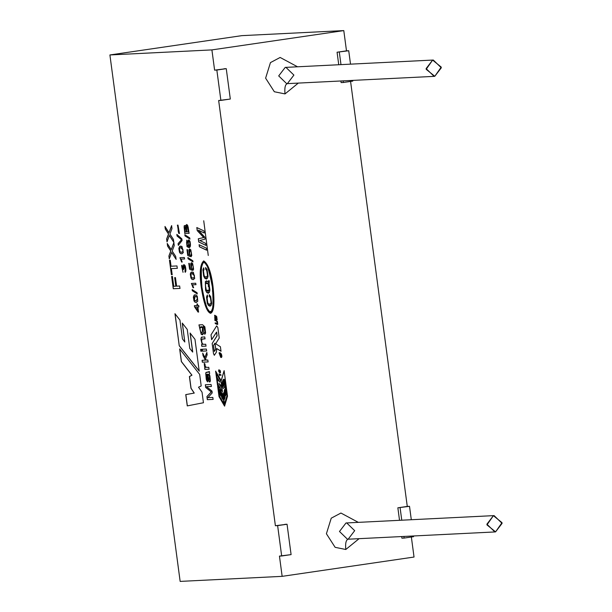 <?xml version="1.0" encoding="UTF-8"?>
<svg xmlns="http://www.w3.org/2000/svg" width="612" height="612" viewBox="0 0 612 612"><rect width="100%" height="100%" fill="white"/><g stroke="black" fill="none" stroke-linecap="round" stroke-linejoin="round"><path stroke-width="0.92" d="M216.839 348.595L221.1 351.227L216.747 348.611L221.008 351.242L220.404 346.721L216.143 344.082L216.021 343.141L219.241 338.023L217.834 327.481L216.671 325.882L211.01 334.863L211.744 339.66L211.01 334.863L211.645 339.668L216.64 332.117L217.13 335.781L216.541 332.132L217.13 335.781L212.165 343.516L213.527 353.721L214.414 355.258L213.527 353.721L214.315 355.274L213.527 353.721L212.165 343.516L217.03 335.789L216.541 332.132L211.645 339.668L211.01 334.863L216.671 325.882L217.834 327.481L219.241 338.023L216.021 343.141L216.143 344.082L220.404 346.721L221.008 351.242L216.747 348.611L216.396 352.175L214.315 355.274L216.396 352.175L216.755 348.633M223.518 388.375C225.14 386.455 225.545 383.655 224.749 379.976L223.082 379.754L223.357 381.796C225.637 377.244 224 388.253 222.829 386.409L222.607 380.718C221.643 385.009 221.949 387.557 223.518 388.375C221.949 387.557 221.643 385.009 222.607 380.718L223.143 386.577L224.084 381.001L223.357 381.796L223.082 379.754L223.808 379.188L224.841 379.96L223.908 379.172L224.749 379.976C225.545 383.655 225.14 386.455 223.518 388.375L223.617 388.36C225.231 386.447 225.644 383.647 224.841 379.96C225.644 383.647 225.231 386.447 223.617 388.36M180.15 581.4L282.147 576.351L279.447 556.101L281.673 555.987L277.626 525.616L275.392 525.731L218.66 100.521L220.886 100.414L216.839 70.043L214.605 70.151L211.905 49.901L109.908 54.958L180.15 581.4L109.908 54.958L211.905 49.901L214.605 70.151L226.256 68.659L224.023 68.773L226.256 68.659L230.311 99.037L218.66 100.521L275.392 525.731L287.043 524.239L284.81 524.346L287.043 524.239L291.098 554.61L279.447 556.101L282.147 576.351L414.033 557.042L411.333 536.801L414.033 557.042L282.147 576.351L180.15 581.4M205.655 243.339L205.93 245.397L198.732 241.992L198.303 238.779L203.727 237.555L197.209 230.586L196.804 227.549L204.003 230.953L204.278 233.004L198.349 230.173L204.844 237.242L205.089 239.124L199.78 240.531L205.655 243.339L199.78 240.531L205.089 239.124L204.844 237.242L198.349 230.173L204.278 233.004L204.003 230.953L196.804 227.549L197.209 230.586L203.727 237.555L198.303 238.779L198.732 241.992L205.93 245.397L205.655 243.339M206.29 248.112L206.565 250.178L199.367 246.774L199.091 244.708L206.29 248.112L199.091 244.708L199.367 246.774L206.565 250.178L206.29 248.112M204.745 334.313L205.601 333.05L204.875 326.869L202.557 324.72L198.946 324.895L202.557 324.72L204.875 326.869L205.601 333.05L204.745 334.313L204.974 331.75L203.758 326.724L202.84 326.632L203.666 333.433L201.164 334.259L198.946 324.895L201.164 334.259L202.45 334.787L203.666 333.433L202.84 326.632L203.758 326.724L204.974 331.75L204.852 334.305M205.731 344.235L205.984 346.14L201.807 346.346L201.578 344.617L202.174 344.587L200.889 339.117L201.516 337.189L204.752 336.921L205.005 338.826L201.845 339.216L201.662 341.381L202.235 343.5L203.444 344.349L205.731 344.235L203.444 344.349L202.235 343.5L201.662 341.381L201.845 339.216L205.005 338.826L204.752 336.921L201.516 337.189L200.889 339.117L202.174 344.587L201.578 344.617L201.807 346.346L205.984 346.14L205.731 344.235M206.374 349.047L206.627 350.951L202.45 351.158L202.197 349.253L206.374 349.047L202.197 349.253L202.45 351.158L206.627 350.951L206.374 349.047M201.425 349.291L201.677 351.196L200.874 351.234L200.621 349.33L201.425 349.291L200.621 349.33L200.874 351.234L201.677 351.196L201.425 349.291M207.835 360.017L208.088 361.922L202.335 362.205L202.082 360.3L205.349 360.139L203.046 355.641L202.717 353.147L204.852 357.423L206.833 352.504L207.147 354.876L205.533 358.785L206.183 360.093L207.835 360.017L206.183 360.093L205.533 358.785L207.147 354.876L206.833 352.504L204.852 357.423L202.717 353.147L203.046 355.641L205.349 360.139L202.082 360.3L202.335 362.205L208.088 361.922L207.835 360.017M208.807 367.307L209.059 369.22L204.89 369.426L204.66 367.697L205.288 367.667L204.546 366.489L204.209 363.321L204.951 363.964L205.272 366.45L204.951 363.964L204.209 363.321L204.546 366.489L205.288 367.667L204.66 367.697L204.89 369.426L209.059 369.22L208.807 367.307L206.627 367.414L208.807 367.307M208.944 372.073L206.122 372.417L205.724 373.045L206.267 379.333L206.91 381.024L207.743 381.827L206.389 376.992L206.336 374.789L207.162 374.207L208.615 380.718L209.771 382.056L208.615 380.718L207.063 374.215L208.524 380.733L209.725 382.064L210.398 381.016L209.924 375.982L209.174 373.986L209.641 373.557L209.174 373.986L209.924 375.982L210.398 381.016L208.524 380.733L207.063 374.215L206.336 374.789L207.743 381.827L206.267 379.333L205.724 373.045L206.122 372.417L209.38 371.576L209.641 373.557L209.38 371.576L208.516 372.18L209.472 371.56L207.805 372.234L209.036 372.058M212.823 397.41L213.091 399.391L207.338 399.674L206.925 396.591L211.255 391.879L206.925 396.591L207.338 399.674L213.091 399.391L212.823 397.41L207.919 397.655L212.823 397.41M210.222 391.091L205.708 387.495L205.341 384.757L211.094 384.474L211.362 386.455L206.542 386.692L211.974 391.06L212.219 392.889L207.919 397.655L212.219 392.889L211.974 391.06L206.542 386.692L211.362 386.455L211.094 384.474L205.341 384.757L205.708 387.495L211.255 391.879M214.873 315.333L214.728 318.393L215.317 319.166L216.181 316.542L216.862 318.997L216.38 319.066L216.862 318.997L216.181 316.542L215.646 319.135L214.728 318.393L214.873 315.333L215.21 318.355L215.738 315.761L216.725 316.588L217.13 319.655L216.587 319.892L216.38 319.066L216.48 319.847L217.13 319.655L216.725 316.588L215.738 315.761L215.21 318.355L214.598 315.279M214.743 319.586L217.367 321.3L217.765 324.299L215.271 323.587L215.172 322.815L217.107 323.725L216.77 321.3L214.843 320.374L214.743 319.586L214.843 320.374L216.77 321.3L217.107 323.725L215.172 322.815L215.271 323.587L217.765 324.299L217.367 321.3L214.743 319.586M221.322 356.467L221.613 356.008L220.741 353.988L221.513 356.023L221.154 356.49L219.364 353.698L219.777 353.56L219.364 353.698L221.154 356.49L221.513 356.023L220.519 353.04L221.353 354.027C222.225 356.551 222.011 357.668 220.718 357.362L219.042 352.887L219.647 352.589L219.777 353.56L219.647 352.589L219.042 352.887L220.718 357.362L221.353 357.507M220.312 372.899L220.458 371.109L218.935 369.824L218.79 371.606L219.815 372.754L218.79 371.606L218.645 370.076L219.853 370.222L220.458 371.109L220.312 372.899L219.815 372.754L220.366 372.892M219.7 375.692L219.547 374.552L221.054 375.271L220.993 374.842L221.054 375.271L219.547 374.552L219.7 375.692L219.027 373.901L220.993 374.842L219.027 373.901M187.249 224.826L186.056 225.101L185.887 226.769L186.056 225.101L187.249 224.826L187.769 225.667L189.077 233.31L184.748 233.524L184.243 225.667L185.329 225.56L185.979 226.754L186.637 224.505L185.979 226.754L185.329 225.56L184.243 225.667L184.748 233.524L189.077 233.31L188.152 226.937L186.591 224.505M189.758 237.915L189.919 239.07L184.992 235.895L184.839 234.74L189.758 237.915L184.839 234.74L184.992 235.895L189.919 239.07L189.758 237.915M188.565 246.276L187.67 240.96L189.36 240.332L190.072 241.618C191.074 247.08 190.041 248.717 186.974 246.529L186.714 240.179L186.836 244.877L188.657 246.269L187.762 240.944L188.519 239.889L187.762 240.944L188.657 246.269L186.836 244.877L186.568 242.184L186.943 241.61L186.974 246.529L189.154 247.692L190.072 241.618L188.473 239.896L187.67 240.96L188.565 246.276M189.345 254.883L188.825 250.056L190.822 249.834L191.778 255.518L191.051 256.719L191.327 252.924L190.799 251.172C189.391 249.88 188.986 250.92 189.582 254.301L190.118 256.52L187.746 255.502L186.966 249.642L187.471 249.62L188.098 254.324L189.437 254.867L188.917 250.04L189.666 248.954L188.917 250.04L189.437 254.867L188.098 254.324L187.471 249.62L186.966 249.642L187.746 255.502L190.118 256.52L189.582 254.301L189.888 250.499L190.799 251.172L191.327 252.924L191.051 256.719L191.778 255.518L190.822 249.834L189.621 248.954L188.825 250.056L189.345 254.883M192.811 260.75L192.964 261.905L188.045 258.731L187.884 257.575L192.811 260.75L187.884 257.575L188.045 258.731L192.964 261.905L192.811 260.75M191.174 268.614L190.653 263.787L192.658 263.55L193.606 269.242L192.887 270.443L193.155 266.656L192.627 264.897C191.227 263.611 190.822 264.652 191.418 268.025L191.946 270.236L189.575 269.219L188.794 263.367L189.299 263.344L189.927 268.048L191.265 268.599L190.753 263.772L191.502 262.67L190.753 263.772L191.265 268.599L189.927 268.048L189.299 263.344L188.794 263.367L189.575 269.219L191.946 270.236L191.418 268.025L191.717 264.223L192.627 264.897L193.155 266.656L192.887 270.443L193.606 269.242L192.658 263.55L191.457 262.678L190.653 263.787L191.174 268.614M193.109 279.638L194.715 278.383L193.377 272.325L191.839 271.98L190.561 273.036L190.309 274.23L190.929 278.024L191.816 279.263L193.109 279.638L191.816 279.263L190.929 278.024L190.309 274.23L191.105 272.271L193.377 272.325L194.715 278.383L193.338 279.615M191.403 283.448L195.733 283.234L195.924 284.664L192.55 284.832L193.576 287.701L193.063 287.724L191.403 283.448L193.063 287.724L193.576 287.701L192.55 284.832L195.924 284.664L195.733 283.234L191.403 283.448M197.079 292.75L197.232 293.913L192.313 290.738L192.16 289.575L197.079 292.75L192.16 289.575L192.313 290.738L197.232 293.913L197.079 292.75M196.161 302.473L197.76 301.226L197.309 296.392L196.421 295.16L194.876 294.816L194.149 295.106L193.361 297.072L193.973 300.859L194.868 302.099L196.161 302.473L194.868 302.099L193.973 300.859L193.361 297.072L194.149 295.106L196.421 295.16L197.309 296.392L197.76 301.226L196.383 302.45M198.701 305.457L198.892 306.895L197.86 306.949L198.54 312.051L198.051 312.074L194.54 306.857L194.379 305.671L197.179 305.533L196.965 303.935L197.454 303.912L197.668 305.51L198.701 305.457L197.668 305.51L197.454 303.912L196.965 303.935L197.179 305.533L194.379 305.671L194.54 306.857L198.051 312.074L198.54 312.051L197.86 306.949L198.892 306.895L198.701 305.457M178 225.124L179.454 233.447L178.834 233.478L178.184 231.237L178.046 227.236L177.365 225.155L178 225.124L177.365 225.155L178.046 227.236L178.184 231.237L178.834 233.478L179.454 233.447L178 225.124M181.856 238.871L182.078 240.516L178.306 245.343L178.084 243.637L181.489 239.705L177.067 236.018L176.853 234.404L181.856 238.871L176.853 234.404L177.067 236.018L181.489 239.705L178.084 243.637L178.306 245.343L182.078 240.516L181.856 238.871M181.68 253.858L183.309 252.588L181.948 246.437L180.395 246.1L179.645 246.391L178.842 248.373L179.469 252.228L180.372 253.483L181.68 253.858L180.372 253.483L179.469 252.228L178.842 248.373L179.645 246.391L181.948 246.437L183.309 252.588L181.909 253.835M179.951 257.713L184.342 257.499L184.533 258.952L181.114 259.128L182.154 262.028L181.634 262.058L179.951 257.713L181.634 262.058L182.154 262.028L181.114 259.128L184.533 258.952L184.342 257.499L179.951 257.713M183.202 266.817L183.355 265.149C184.939 264.162 185.78 266.151 185.887 271.108L185.161 272.34L185.436 268.5L184.939 266.748C183.784 265.378 183.424 266.297 183.86 269.494L181.871 267.299L183.034 272.332L181.588 265.685L183.294 266.801L183.967 264.537L183.294 266.801L181.588 265.685L183.034 272.332L181.871 267.299L182.254 266.733L183.86 269.494L184.158 266.075L185.436 268.5L185.161 272.34L185.887 271.108L183.921 264.537L183.202 266.817M173.433 239.43L173.823 242.329L169.402 235.467L167.015 241.847L166.632 239.024L167.917 235.566L166.632 239.024L167.015 241.847L169.402 235.467L173.823 242.329L173.433 239.43L170.488 234.924L173.433 239.43M168.009 235.551L166.632 239.024L167.107 241.839L166.732 239.009L168.621 234.052L165.316 229.125L164.965 226.494L168.996 232.652L171.597 225.637L171.987 228.574L169.914 234.098L170.488 234.924L169.914 234.098L171.987 228.574L171.597 225.637L168.996 232.652L164.965 226.494L165.316 229.125L168.522 234.067L167.917 235.566M175.698 256.42L176.088 259.32L171.674 252.465L169.279 258.838L168.904 256.023L170.182 252.565L168.904 256.023L169.279 258.838L171.674 252.465L176.088 259.32L175.698 256.42L172.752 251.907L175.698 256.42M170.281 252.549L168.904 256.023L169.371 258.822L168.996 256.007L170.886 251.042L167.581 246.108L167.229 243.477L171.261 249.642L173.862 242.635L174.252 245.557L172.186 251.081L172.752 251.907L172.186 251.081L174.252 245.557L173.862 242.635L171.261 249.642L167.229 243.477L167.581 246.108L170.794 251.058L170.182 252.565M176.975 265.937L177.289 268.331L171.375 268.622L172.179 274.62L171.391 274.658L169.47 260.276L170.258 260.238L171.054 266.235L176.975 265.937L171.054 266.235L170.258 260.238L169.47 260.276L171.391 274.658L172.179 274.62L171.375 268.622L177.289 268.331L176.975 265.937M179.653 286.011L179.966 288.413L173.273 288.742L171.628 276.448L172.416 276.41L173.732 286.301L175.812 286.202L174.672 277.641L175.453 277.603L176.6 286.156L179.653 286.011L176.6 286.156L175.453 277.603L174.672 277.641L175.812 286.202L173.732 286.301L172.416 276.41L171.628 276.448L173.273 288.742L179.966 288.413L179.653 286.011M208.264 255.495L203.727 220.764L208.264 255.495M199.221 371.094L179.24 345.765L174.963 313.719L179.943 320.084L182.46 338.926L184.801 342.009L182.277 323.098L187.241 329.417L189.774 348.404L192.635 352.053L190.095 333.058L194.983 339.331L199.221 371.094L194.983 339.331L190.095 333.058L192.726 352.045L190.194 333.043L192.726 352.045L189.774 348.404L187.241 329.417L182.277 323.098L184.801 342.009L182.368 323.082L184.801 342.009L182.46 338.926L179.943 320.084L174.963 313.719L179.24 345.765L175.055 313.704L179.24 345.765L199.221 371.094M203.444 402.742L187.264 405.901L185.757 394.618L194.165 393.088L190.967 388.26L189.406 376.564L191.877 375.194L181.351 361.593L179.66 348.932L199.665 374.399L201.203 385.958L198.518 387.197L202.029 392.147L203.444 402.742L202.029 392.147L198.518 387.197L201.203 385.958L199.665 374.399L179.66 348.932L181.351 361.593L191.877 375.194L189.406 376.564L190.967 388.26L194.165 393.088L185.757 394.618L187.264 405.901L203.444 402.742M219.027 396.645L215.623 371.124L221.154 380.603L224.107 370.704L227.519 396.224L224.566 406.123L219.027 396.645L215.715 371.109L219.027 396.645L224.566 406.123L227.519 396.224L224.107 370.704L221.154 380.603L215.623 371.124L219.027 396.645M210.589 313.313C206.833 312.166 203.674 303.162 201.126 286.317C199.344 272.348 200.223 263.887 203.742 260.926C208.011 263.657 211.079 272.003 212.953 285.965C214.812 302.841 214.024 311.952 210.589 313.313L213.84 305.059L212.869 285.337L209.166 269.089L203.597 260.934L200.438 270.03L201.157 286.584L205.441 305.939L210.689 313.298L205.548 305.954L201.264 286.661L200.529 270.106L203.643 260.926L200.529 270.106L201.264 286.661L205.548 305.954L210.589 313.313M337.074 52.227L346.491 50.85L343.791 30.6L211.905 49.901L343.791 30.6L241.801 35.649L109.908 54.958L241.801 35.649L343.791 30.6L346.491 50.85L348.725 50.735L350.515 64.138L348.725 50.735L337.074 52.227L348.725 50.735L337.074 52.227L338.742 64.719L337.074 52.227M401.908 538.178L401.694 536.556L401.908 538.178L404.142 538.063L403.928 536.449L404.142 538.063L401.908 538.178M399.529 520.299L397.861 507.807L407.278 506.422L350.546 81.22L407.278 506.422L409.512 506.315L411.302 519.71L409.512 506.315L407.278 506.422L397.861 507.807L409.512 506.315L397.861 507.807L399.529 520.299M341.121 82.597L340.907 80.983L341.121 82.597L343.355 82.49L343.141 80.868L343.355 82.49L341.121 82.597M433.296 60.037L285.215 67.404L285.896 67.335L293.898 75.092L287.38 83.599C285.215 84.357 284.427 87.791 285.008 93.911L274.344 91.754L265.616 78.168L270.458 62.6L280.143 57.459L297.493 66.762L280.143 57.459L270.458 62.6L265.616 78.168L274.344 91.754L285.008 93.911L298.304 83.094L285.008 93.911C284.427 87.791 285.215 84.357 287.38 83.599L286.699 83.668L278.697 75.911L285.215 67.404L278.697 75.911L286.699 83.668L434.107 76.362L426.105 68.605L432.623 60.098L433.296 60.037L441.306 67.794L434.78 76.301L434.107 76.362M494.083 515.61L346.002 522.977L346.683 522.916L354.685 530.673L348.167 539.18C346.002 539.929 345.214 543.372 345.795 549.484L335.131 547.327L326.403 533.748L331.245 518.173L340.93 513.04L358.28 522.342L340.93 513.04L331.245 518.173L326.403 533.748L335.131 547.327L345.795 549.484L359.091 538.667L345.795 549.484C345.214 543.372 346.002 539.929 348.167 539.18L347.486 539.241L339.484 531.484L346.002 522.977L339.484 531.484L347.486 539.241L494.894 531.943L486.892 524.186L493.41 515.679L494.083 515.61L502.092 523.367L495.567 531.874L494.894 531.943M352.68 80.401L352.78 81.105L343.355 82.49L352.78 81.105L352.68 80.401M413.467 535.974L413.567 536.686L404.142 538.063L413.567 536.686L413.467 535.974M495.567 531.874L494.213 531.943L495.567 531.874L502.024 522.671L493.41 515.679L486.953 524.882L495.567 531.874M434.78 76.301L433.426 76.37L434.78 76.301L441.237 67.098L432.623 60.098L426.166 69.301L434.78 76.301M287.043 524.239L277.626 525.616L281.673 555.987L291.098 554.61L287.043 524.239M401.763 520.185L400.095 507.692L401.763 520.185M226.256 68.659L216.839 70.043L220.886 100.414L230.311 99.037L226.256 68.659M340.976 64.604L339.308 52.119L340.976 64.604M187.356 405.886L185.757 394.618L194.264 393.08L190.967 388.26L189.406 376.564L191.969 375.187L181.351 361.593L179.752 348.917L181.443 361.577L191.969 375.187L189.506 376.556L191.066 388.253L194.264 393.08L185.849 394.602L187.356 405.886M199.313 371.079L179.331 345.749L199.313 371.079M224.505 403.997L223.204 394.273L223.778 392.667L224.558 399.231L225.086 397.456L224.214 390.907L224.78 389.293L225.56 395.857L226.088 394.09L225.216 387.534L225.79 385.927L227.083 395.65L225.79 385.927L227.083 395.65L224.596 403.989L226.991 395.666L225.69 385.942L225.216 387.534L226.088 394.09L225.56 395.857L224.688 389.308L224.214 390.907L225.086 397.456L224.558 399.231L223.686 392.682L223.204 394.273L224.505 403.997M224.65 399.215L223.778 392.667L224.65 399.215M225.66 395.849L224.78 389.293L225.66 395.849M222.011 388.697L219.027 383.41L222.11 388.681L222.439 391.871L222.11 388.681L222.439 391.871L217.773 383.885L217.153 379.264L219.915 382.14L216.839 376.87L216.411 373.695L221.169 381.666L216.51 373.68L221.169 381.666L221.789 386.287L221.169 381.666L221.789 386.287L218.935 383.426L222.011 388.697L218.935 383.426L221.697 386.302L221.077 381.681L216.411 373.695L216.839 376.87L219.915 382.14L217.153 379.264L217.773 383.885L222.439 391.871L222.011 388.697M220.006 382.125L217.252 379.249L220.006 382.125M221.253 380.588L224.206 370.688L221.253 380.588M224.658 406.108L219.119 396.63L224.658 406.108M219.394 396.041L218.193 386.302L219.081 387.832L218.193 386.302L219.081 387.832L219.861 394.396L219.081 387.832L219.861 394.396L220.856 396.094L220.075 389.53L220.97 391.06L220.075 389.53L220.97 391.06L221.751 397.624L220.97 391.06L221.751 397.624L222.745 399.322L221.865 392.766L222.852 394.281L221.965 392.759L222.852 394.281L224.153 404.012L222.852 394.281L224.153 404.012L219.394 396.041L224.061 404.019L222.76 394.296L221.865 392.766L222.745 399.322L221.751 397.624L220.878 391.076L219.983 389.546L220.856 396.094L219.861 394.396L218.989 387.847L218.094 386.317L219.394 396.041M220.947 396.079L219.96 394.38L220.947 396.079M222.837 399.307L221.842 397.609L222.837 399.307M222.975 382.791L222.921 386.394L222.975 382.791M223.449 381.781L224.13 380.993L223.449 381.781M224.596 403.989L227.083 395.65L224.596 403.989M213.527 345.382L215.003 343.179L215.715 349.223L214.33 351.418L213.527 345.382L214.33 351.418L215.807 349.207L214.911 343.194L213.527 345.382M214.43 351.403L215.807 349.207L215.003 343.179L215.807 349.207L214.43 351.403M180.066 288.397L173.273 288.742L171.727 276.44L173.364 288.726L180.066 288.397M175.904 286.187L174.764 277.634L175.904 286.187M177.388 268.316L171.375 268.622L177.388 268.316M172.27 274.604L171.391 274.658L169.562 260.268L171.482 274.643L172.27 274.604M176.18 259.304L171.674 252.465L176.18 259.304M170.794 251.058L167.581 246.108L167.321 243.461L167.673 246.093L170.886 251.042M171.36 249.627L173.953 242.62L171.36 249.627M173.915 242.314L169.402 235.467L173.915 242.314M168.522 234.067L165.316 229.125L165.056 226.478L165.408 229.11L168.621 234.052M169.088 232.637L171.689 225.621L169.088 232.637M185.252 272.325L184.893 270.879L185.528 269.984L185.528 268.484L184.258 266.067L185.528 268.484L185.252 272.325M183.952 269.479L183.363 269.357L182.307 266.725L183.952 269.479M182.062 265.226L181.588 265.685M183.034 272.271L181.68 265.669L182.108 265.218L181.68 265.669L183.034 272.271M184.633 258.945L181.114 259.128L184.633 258.945M182.246 262.012L181.634 262.058L180.043 257.698L181.726 262.043L182.246 262.012M181.481 252.343L179.905 251.67L179.5 248.334L180.571 247.608L182.95 249.872L182.827 251.586L181.481 252.343L182.827 251.586L182.95 249.872C182.368 247.539 181.213 247.026 179.5 248.334L179.905 251.67L181.802 252.305M181.573 252.328L182.919 251.578L183.042 249.857L180.617 247.6L183.042 249.857L182.919 251.578L181.573 252.328M181.779 253.842L180.464 253.467L179.568 252.213L178.941 248.357L179.744 246.384L180.441 246.093L179.744 246.384L178.941 248.357L179.568 252.213L180.464 253.467L181.779 253.842M178.406 245.328L178.084 243.637L181.58 239.69L177.067 236.018L176.945 234.396L177.159 236.002L181.58 239.69L178.176 243.622L178.406 245.328M179.553 233.432L178.834 233.478L177.457 225.14L178.138 227.228L178.283 231.221L178.934 233.463L179.553 233.432M198.984 306.88L197.86 306.949L198.984 306.88M198.632 312.036L198.051 312.074L194.54 306.857L194.471 305.656L194.631 306.849L198.143 312.059L198.632 312.036M197.271 305.518L197.056 303.919L197.271 305.518M197.86 310.659L195.427 307.071L197.37 306.972L197.86 310.659L197.462 306.956L195.427 307.071L197.86 310.659M197.959 310.644L197.462 306.956L195.519 307.056L197.462 306.956L197.959 310.644M195.962 300.982L194.402 300.316L195.06 296.315L196.842 296.889L197.408 298.549L195.962 300.982L197.408 298.549L196.842 296.889C194.073 295.986 193.262 297.126 194.402 300.316L196.284 300.951M195.06 296.315L196.934 296.874L197.508 298.534L196.054 300.966L197.508 298.534L196.934 296.874L195.106 296.307M196.253 302.458L194.96 302.083L194.073 300.844L193.453 297.057L194.241 295.091L194.922 294.808L194.241 295.091L193.453 297.057L194.073 300.844L194.96 302.083L196.253 302.458M197.324 293.898L192.313 290.738L192.252 289.56L192.405 290.723L197.324 293.898M196.024 284.649L192.55 284.832L196.024 284.649M193.667 287.686L193.063 287.724L191.495 283.433L193.155 287.709L193.667 287.686M192.91 278.139L191.357 277.481L190.959 274.199L192.007 273.48L194.364 275.714L194.241 277.397L192.91 278.139L194.241 277.397L194.364 275.714C193.782 273.403 192.65 272.898 190.959 274.199L191.357 277.481L193.231 278.108M193.01 278.131L194.333 277.381L194.455 275.698L192.053 273.472L194.455 275.698L194.333 277.381L193.01 278.131M193.208 279.623L191.916 279.256L191.02 278.016L190.409 274.214L190.653 273.021L191.893 271.973L190.653 273.021L190.409 274.214L191.02 278.016L191.916 279.256L193.208 279.623M192.979 270.428L192.642 268.959L193.247 266.641L192.726 264.881L191.808 264.208L192.726 264.881L193.247 266.641L192.979 270.428M192.038 270.221L189.575 269.219L188.886 263.351L189.666 269.211L192.038 270.221M193.055 261.89L188.045 258.731L187.983 257.56L188.136 258.715L193.055 261.89M191.151 256.711L190.814 255.227L191.418 252.909L190.89 251.157L189.934 250.499L190.89 251.157L191.418 252.909L191.151 256.711M190.21 256.505L187.746 255.502L187.058 249.627L187.838 255.487L190.21 256.505M189.2 247.684L187.065 246.514L186.714 240.21L187.065 246.514L189.2 247.684M189.36 246.016L188.595 245.374L188.152 242.061L188.718 241.388L189.59 242L190.072 243.568L189.36 246.016L190.072 243.568L189.59 242L188.152 242.061L188.595 245.374L189.36 246.016L190.171 243.553L189.689 241.985L188.81 241.373L189.689 241.985L190.171 243.553L189.452 246.009M190.011 239.062L184.992 235.895L184.939 234.725L185.092 235.88L190.011 239.062M189.169 233.294L184.748 233.524L184.334 225.652L185.421 225.545L184.334 225.652L184.097 226.945L184.847 233.509L189.169 233.294M185.535 226.968L186.453 231.872L185.054 231.948L184.679 226.991L185.436 226.975L185.773 227.863L186.453 231.872L185.872 227.848L185.535 226.968L184.77 226.983M184.679 226.991L185.436 226.975L184.679 226.991L184.556 227.809L185.054 231.948L186.362 231.879L185.436 226.975M187.341 226.31L188.458 231.772L186.867 231.856L186.476 226.463L187.249 226.325L188.458 231.772L187.662 226.884L187.341 226.31L186.568 226.448M186.476 226.463L187.249 226.325L186.476 226.463L186.867 231.856L188.358 231.78L187.249 226.325M185.329 225.56L184.243 225.667M219.073 374.223L219.67 375.615L219.073 374.223M219.127 373.894L219.792 375.676M219.754 372.31L218.966 370.268L220.389 372.41L219.754 372.31L220.389 372.41L219.754 372.31L219.501 370.413L220.389 372.41M219.846 372.295L220.488 372.402L219.065 370.252L220.488 372.402L219.846 372.295L220.488 372.402M219.815 372.754L218.882 371.591L219.035 369.809L218.882 371.591L219.815 372.754M220.412 372.884L219.907 372.746L220.412 372.884M219.364 353.698L219.777 353.56M219.869 353.552L219.456 353.682M220.718 357.362C222.011 357.668 222.225 356.551 221.353 354.027L220.519 353.04L221.536 356.329M219.647 352.589L219.042 352.887M221.399 357.492L220.81 357.347L219.134 352.872L219.739 352.573L219.134 352.872L220.81 357.347L221.399 357.492M217.168 324.459L217.765 324.299M217.26 324.444L215.271 323.587L215.263 322.799L215.37 323.58L217.26 324.444M217.199 323.717L216.862 321.285L214.843 320.374L214.835 319.579L214.942 320.359L216.862 321.285L217.199 323.717M216.617 319.104L216.709 317.077L216.051 316.572M215.738 319.127L214.82 318.385L214.965 315.318L214.82 318.385L215.738 319.127M216.587 319.892L217.13 319.655M215.302 318.347L215.837 315.754L215.523 318.294M217.222 319.64L216.48 319.847L216.472 319.059L216.579 319.831L217.222 319.64M216.273 316.534L216.954 318.982M210.337 311.386C208.057 312.831 205.265 304.799 201.96 287.288C200.682 269.708 201.356 261.576 204.003 262.885C206.282 261.431 209.075 269.464 212.372 286.982C213.657 304.554 212.976 312.686 210.337 311.386C212.976 312.686 213.657 304.554 212.372 286.982C209.075 269.464 206.282 261.431 204.003 262.885C201.356 261.576 200.682 269.708 201.96 287.288C205.265 304.799 208.057 312.831 210.337 311.386L210.467 311.37C213.075 312.671 213.756 304.539 212.471 286.967C209.166 269.448 206.374 261.416 204.094 262.869L203.918 262.885M210.513 311.363L210.467 311.37C213.075 312.671 213.756 304.539 212.471 286.967C209.166 269.448 206.374 261.416 204.094 262.869M208.891 285.223L208.845 286.929L208.332 286.538L208.463 284.075L205.8 283.218L205.341 284.817L206.32 290.295L209.182 290.172L208.891 285.223L209.182 290.172L208.049 291.48L206.32 290.295L205.341 284.817L205.8 283.218L206.627 282.645L208.463 284.075L208.332 286.538L208.845 286.929L208.891 285.223M208.937 286.913L208.332 286.538L208.554 284.06L206.68 282.637L208.554 284.06L208.432 286.523L208.937 286.913M208.095 291.473L209.273 290.157L208.99 285.215L209.273 290.157L208.095 291.473M209.388 296.43L210.482 297.738L211.178 302.374L210.704 303.912L209.84 304.432L210.704 303.912L211.178 302.374L210.482 297.738L209.388 296.43L209.327 294.724L209.388 296.43M207.407 295.022L206.634 296.927L207.407 303.345L208.539 305.495L210.023 306.199L208.539 305.495L207.407 303.345L206.634 296.927L207.407 295.022M206.42 280.877L205.425 281.673L205.693 290.363L206.864 292.521L208.325 293.232L206.864 292.521L205.693 290.363L205.425 281.673L206.42 280.877M208.876 280.495L208.73 282.713L208.876 280.495M205.762 269.257L206.856 270.565L207.552 275.201L207.078 276.739L206.175 277.259L207.078 276.739L207.552 275.201L206.856 270.565L205.762 269.257L205.701 267.551L205.762 269.257M203.781 267.849L203 269.747L203.781 276.157L204.913 278.322L206.397 279.026L204.913 278.322L203.781 276.157L203 269.747L203.781 267.849M207.682 296.713L207.307 295.038L206.535 296.942L207.315 303.361L208.447 305.51L209.977 306.207L211.033 305.472L211.675 303.437L210.673 296.606L209.227 294.732L209.296 296.445L210.383 297.753L211.086 302.389L210.612 303.927L209.748 304.447L208.638 304.087L207.743 302.718L207.093 298.052L207.682 296.713L207.093 298.052L207.743 302.718L208.638 304.087L210.612 303.927L211.086 302.389L210.383 297.753L209.296 296.445L209.227 294.732L210.673 296.606L211.675 303.437L211.033 305.472L208.447 305.51L207.315 303.361L206.535 296.942L207.307 295.038L207.682 296.713M209.075 283.8L209.289 280.985L208.784 280.51L208.73 282.713L207.621 281.306L206.374 280.885L205.334 281.688L205.594 290.371L206.772 292.536L208.279 293.24L209.327 292.421L209.908 290.172L209.075 283.8L209.908 290.172L209.327 292.421L206.772 292.536L205.594 290.371L205.334 281.688L207.621 281.306L208.631 282.729L208.784 280.51L209.289 280.985L209.075 283.8M204.056 269.532L203.681 267.865L202.909 269.762L203.689 276.173L204.821 278.33L206.351 279.034L207.407 278.299L208.049 276.257L207.047 269.433L205.601 267.559L205.67 269.272L206.757 270.58L207.46 275.216L206.986 276.746L206.129 277.267L205.012 276.915L204.117 275.545L203.467 270.879L204.056 269.532L203.467 270.879L204.117 275.545L205.012 276.915L206.986 276.746L207.46 275.216L206.757 270.58L205.67 269.272L205.601 267.559L207.047 269.433L208.049 276.257L207.407 278.299L204.821 278.33L203.689 276.173L202.909 269.762L203.681 267.865L204.056 269.532M211.347 391.864L207.017 396.576L207.43 399.659L213.183 399.376L207.338 399.674L206.925 396.591L211.347 391.864L205.708 387.495L205.441 384.741M211.454 386.44L206.542 386.692L211.454 386.44M205.808 387.488L210.314 391.076M206.336 374.789L207.063 374.215M207.162 374.207L206.428 374.774M206.764 372.295L206.122 372.417M207.835 381.819L206.359 379.318L205.816 373.037L206.856 372.28L205.816 373.037L206.359 379.318L207.835 381.819M209.097 379.738L209.87 379.386L209.006 379.754L208.677 379.004L207.621 374.169L208.631 374.46L209.289 375.699L209.771 379.402L209.38 375.692L208.723 374.445L207.713 374.154M209.771 379.402L209.006 379.754L209.771 379.402L209.732 377.68L209.289 375.699L207.881 374.177M207.973 374.162L209.38 375.692L209.87 379.386M207.621 374.169L209.006 379.754M209.159 369.212L204.89 369.426L204.752 367.69L204.982 369.418L209.159 369.212M205.387 367.659L204.638 366.473L204.301 363.306L204.638 366.473L205.387 367.659M206.627 367.414L205.272 366.45M208.179 361.906L202.335 362.205L202.174 360.284L202.427 362.189L208.179 361.906M205.448 360.124L203.046 355.641L202.809 353.132L203.146 355.626L205.448 360.124M204.944 357.408L206.925 352.489L204.944 357.408M201.776 351.181L200.874 351.234L200.713 349.314L200.965 351.219L201.776 351.181M206.718 350.936L202.45 351.158L202.289 349.238L202.541 351.143L206.718 350.936M206.076 346.124L201.807 346.346L201.669 344.602L201.899 346.331L206.076 346.124M202.266 344.571L200.981 339.102L201.164 337.793L202.281 337.036L201.164 337.793L200.981 339.102L202.266 344.571M202.19 337.044L201.516 337.189M201.845 339.216L202.465 338.956M202.557 338.941L205.104 338.811L201.945 339.201M204.844 334.297L204.592 332.431L205.074 331.735L203.85 326.709L202.84 326.632L203.85 326.709L205.074 331.735L204.844 334.297M202.495 334.779L201.256 334.244L199.038 324.88L201.256 334.244L202.495 334.779M202.029 332.806L200.767 331.972L200.093 329.799L200.185 327.542L201.103 326.578L202.526 327.405L202.167 332.798L202.526 327.405L200.185 327.542L200.093 329.799L200.767 331.972L202.029 332.806M202.212 332.79L202.618 327.389L201.149 326.571L202.618 327.389L202.212 332.79M206.665 250.163L199.367 246.774L199.191 244.701L199.466 246.766L206.665 250.163M206.022 245.381L198.732 241.992L198.303 238.779L203.827 237.548L197.209 230.586L196.896 227.534L197.301 230.571L203.827 237.548L198.395 238.772L198.823 241.985L206.022 245.381M204.37 232.988L198.349 230.173L204.37 232.988M212.372 291.044L212.823 290.975"/></g></svg>
